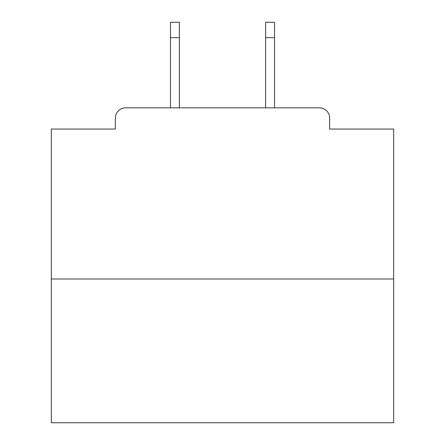 <?xml version="1.0" encoding="UTF-8"?>
<svg xmlns="http://www.w3.org/2000/svg" width="445" height="445" viewBox="0 0 445 445"><rect width="100%" height="100%" fill="white"/><g stroke="black" fill="none" stroke-linecap="round" stroke-linejoin="round"><path stroke-width="0.67" d="M329.645 129.05L329.645 118.097L329.645 129.05L393.653 129.05L393.653 422.75L51.347 422.75L51.347 129.05L115.355 129.05L115.355 118.097L115.355 129.05M393.653 278.982L51.347 278.982M329.645 118.097A10.268 10.268 0 0 0 319.371 107.829L125.629 107.829A10.268 10.268 0 0 0 115.355 118.097M319.371 107.829L275.9 107.829M169.1 107.829L125.629 107.829M179.368 37.653L170.468 37.653L170.468 22.25L179.368 22.25L179.368 107.829M170.468 37.653L170.468 107.829M274.532 22.25L274.532 37.653L265.632 37.653L265.632 22.25L274.532 22.25M265.632 107.829L265.632 37.653M274.532 107.829L274.532 37.653"/></g></svg>
